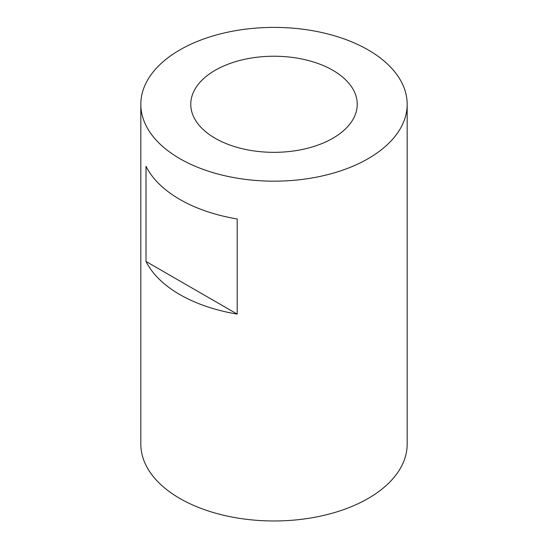 <?xml version="1.0" encoding="UTF-8"?>
<svg xmlns="http://www.w3.org/2000/svg" width="548" height="548" viewBox="0 0 548 548"><rect width="100%" height="100%" fill="white"/><g stroke="black" fill="none" stroke-linecap="round" stroke-linejoin="round"><path stroke-width="0.82" d="M215.145 138.267A83.234 48.053 180 0 1 190.766 104.284A83.234 48.053 180 0 1 274 56.232A83.234 48.053 180 0 1 357.234 104.284A83.234 48.053 180 0 1 305.853 148.679A83.234 48.053 180 0 1 215.145 138.267M146.015 166.311A133.171 76.884 0 0 0 179.833 199.431A133.171 76.884 0 0 0 237.195 218.953L237.195 314.1A133.171 76.884 180 0 1 179.833 294.571A133.171 76.884 180 0 1 146.015 261.458L146.015 166.311M179.833 158.653A133.171 76.884 0 0 0 324.964 175.319A133.171 76.884 0 0 0 407.171 104.284A133.171 76.884 0 0 0 274 27.4A133.171 76.884 0 0 0 140.829 104.284A133.171 76.884 0 0 0 179.833 158.653M140.829 104.284L140.829 444.086A133.171 76.884 0 0 0 179.833 498.454A133.171 76.884 0 0 0 324.964 515.12A133.171 76.884 0 0 0 407.171 444.086L407.171 104.284M146.015 261.458L237.195 314.1"/></g></svg>
